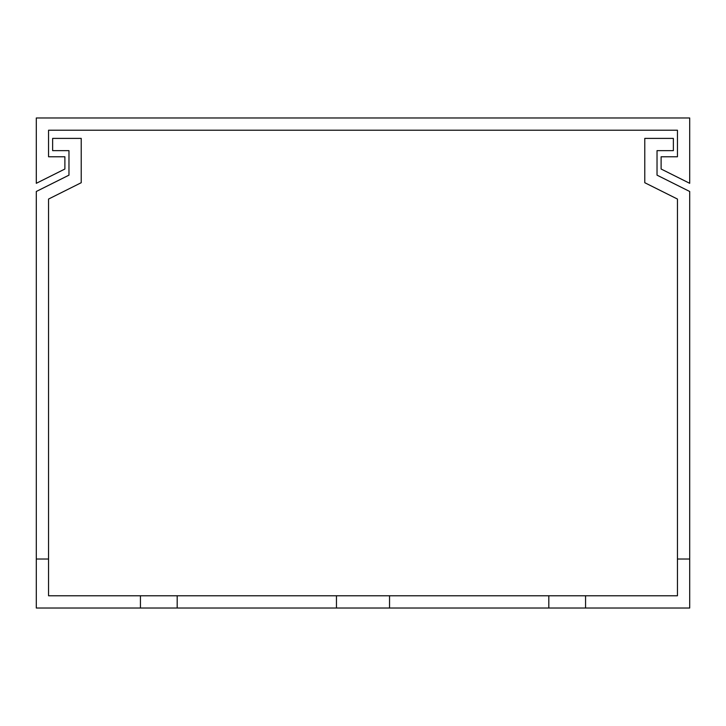 <?xml version="1.0" encoding="UTF-8"?>
<svg xmlns="http://www.w3.org/2000/svg" width="726" height="726" viewBox="0 0 726 726"><rect width="100%" height="100%" fill="white"/><g stroke="black" fill="none" stroke-linecap="round" stroke-linejoin="round"><path stroke-width="1.09" d="M689.7 117.975L36.3 117.975L36.3 183.315L64.886 169.022L64.886 156.771L48.551 156.771L48.551 130.226L677.449 130.226L677.449 156.771L661.114 156.771L661.114 169.022L689.7 183.315L689.7 117.975M140.436 595.774L48.551 595.774L48.551 199.051L81.221 182.716L81.221 138.394L52.635 138.394L52.635 150.645L68.97 150.645L68.97 175.148L36.3 191.482L36.3 608.025L140.436 608.025L140.436 595.774L336.456 595.774L336.456 608.025L689.7 608.025L689.7 191.482L657.03 175.148L657.03 150.645L673.365 150.645L673.365 138.394L644.779 138.394L644.779 182.716L677.449 199.051L677.449 559.02L689.7 559.02M177.189 595.774L177.189 608.025L336.456 608.025M36.3 559.02L48.551 559.02M548.811 608.025L548.811 595.774L389.544 595.774L389.544 608.025M677.449 559.02L677.449 595.774L585.564 595.774L585.564 608.025M68.97 150.645L68.97 175.148M657.03 175.148L657.03 150.645M336.456 595.774L389.544 595.774M548.811 595.774L585.564 595.774M140.436 608.025L177.189 608.025"/></g></svg>
